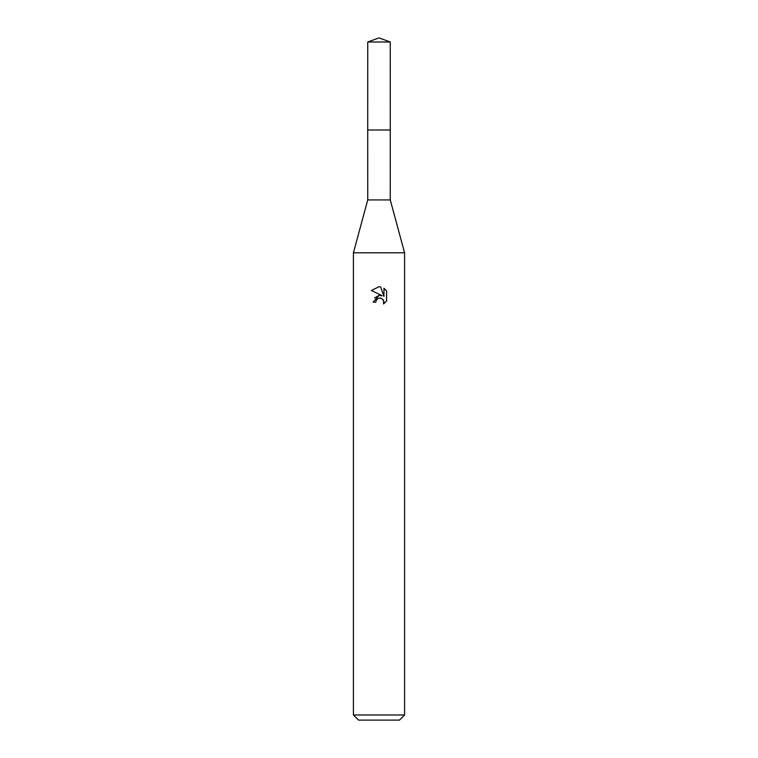<?xml version="1.0" encoding="UTF-8"?>
<svg xmlns="http://www.w3.org/2000/svg" width="758" height="758" viewBox="0 0 758 758"><rect width="100%" height="100%" fill="white"/><g stroke="black" fill="none" stroke-linecap="round" stroke-linejoin="round"><path stroke-width="1.14" d="M367.744 41.993L390.256 41.993L379 37.9L367.744 41.993L367.725 129.997L390.266 129.997L390.256 199.923L404.582 252.793L404.582 714.984L353.418 714.984L358.534 720.1L399.466 720.1L404.582 714.984M390.256 41.993L390.275 129.997L367.725 129.997L367.744 199.923L390.256 199.923M367.744 199.923L353.418 252.793L404.582 252.793M375.807 302.158L376.233 300.301L375.807 302.158L373.116 302.158L379 295.43L382.259 295.828L371.401 290.475L379 286.723L380.649 286.903L383.965 296.454L383.965 288.277L386.599 290.939L386.599 301.03L383.548 303.958L383.662 300.566L381.454 298.358L379 298.14L380.232 298.055M383.264 299.827L383.974 302.129L383.548 303.958L386.599 301.03M382.259 295.828L380.904 295.468M379.028 295.43L374.556 297.941M378.365 298.339L376.233 300.301M386.599 290.939L383.965 288.277M380.649 286.903L379.171 286.732M379 286.723L371.401 290.475M353.418 252.793L353.418 714.984"/></g></svg>
